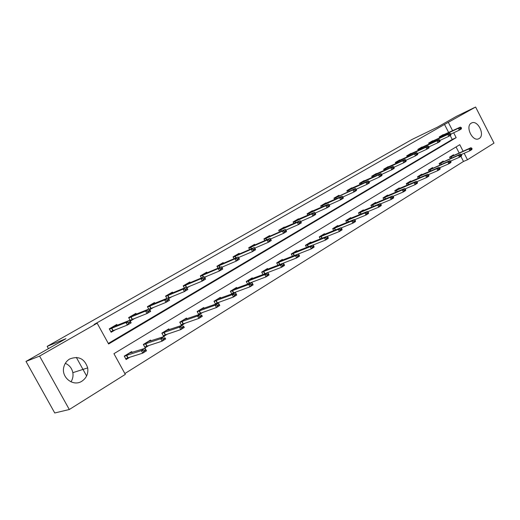 <?xml version="1.0" encoding="UTF-8"?>
<svg xmlns="http://www.w3.org/2000/svg" width="520" height="520" viewBox="0 0 520 520"><rect width="100%" height="100%" fill="white"/><g stroke="black" fill="none" stroke-linecap="round" stroke-linejoin="round"><path stroke-width="0.78" d="M65.312 363.344C69.388 365.105 71.897 368.212 72.839 372.678C73.379 375.986 72.755 379.048 70.974 381.856M69.648 359.001C78.52 355.628 84.533 358.585 87.698 367.887C88.439 373.581 86.515 378.007 81.933 381.173C73.112 387.205 60.515 376.987 63.986 366.45C64.955 363.188 66.846 360.704 69.648 359.001M471.289 123.149L471.536 123.013C477.724 119.528 485.394 135.2 479.141 138.535L478.706 138.762C472.485 142.012 465.01 126.308 471.289 123.149M463.079 151.157L459.771 144.697L113.939 353.685L125.32 374.381L69.303 409.513L54.75 412.978L26 361.426L65.969 338.669L47.177 346.359L412.191 139.386L437.554 127.101L456.404 116.363L475.605 107.023L494 143.117L467.48 159.751L464.172 153.283M124.865 373.555L463.496 161.453L467.48 159.751M47.177 346.359L48.445 348.647M463.496 161.453L460.882 156.358M459.115 152.906L456.053 146.939M453.804 155.24L453.55 154.752L449.605 157.163L450.326 158.574M443.469 161.577L443.209 161.077L439.166 163.547L439.913 165.002M432.881 168.064L432.614 167.55L428.474 170.086L429.247 171.587M422.032 174.707L421.766 174.187L417.521 176.781L418.327 178.334M410.924 181.513L410.651 180.986L406.302 183.644L407.134 185.25M399.536 188.494L399.256 187.954L394.797 190.678L395.662 192.342M387.862 195.65L387.575 195.097L383.006 197.893L383.903 199.608M375.888 202.989L375.596 202.423L370.91 205.29L371.839 207.071M363.61 210.516L363.311 209.937L358.495 212.881L359.469 214.734M351.007 218.238L350.701 217.646L345.761 220.669L346.769 222.593M338.072 226.167L337.753 225.563L332.683 228.664L333.736 230.672M324.786 234.312L324.461 233.694L319.248 236.88L320.353 238.972M311.142 242.678L310.804 242.047L305.448 245.317L306.605 247.5M297.115 251.277L296.771 250.627L291.265 253.988L292.481 256.276M282.698 260.124L282.341 259.447L276.686 262.906L277.959 265.298M281.463 263.939L281.918 263.659M267.872 269.211L267.507 268.522L261.683 272.084L263.029 274.593M266.006 273.455L266.955 272.864M252.623 278.57L252.239 277.856L246.253 281.522L247.663 284.161M250.081 283.25L251.563 282.341M236.925 288.204L236.529 287.463L230.36 291.239L231.855 294.021M233.669 293.351L235.716 292.091M220.76 298.116L220.35 297.362L214 301.243L215.586 304.181M216.749 303.758L219.388 302.133M204.107 308.341L203.684 307.548L197.139 311.552L198.822 314.665M199.297 314.496L202.572 312.481M186.947 318.87L186.505 318.052L179.758 322.179L181.525 325.436L185.231 323.154M169.254 329.732L168.792 328.887L161.837 333.138L163.638 336.44L167.349 334.159M151.008 340.938L150.527 340.054L143.345 344.448L145.178 347.802L148.895 345.507M132.178 352.508L131.671 351.585L124.254 356.122L126.12 359.522L129.851 357.234M448.701 132.6L444.516 124.442L94.107 324.474L97.169 323.2L108.609 344L456.163 137.657L453.661 132.782M108.309 343.454L452.225 139.47L450.184 135.499M443.45 135.07L443.222 134.628L439.225 136.955L439.751 137.995M432.972 141.173L432.738 140.725L428.643 143.111L429.188 144.177M422.24 147.427L422.006 146.972L417.807 149.416L418.373 150.508M411.249 153.829L411.008 153.368L406.705 155.87L407.29 157.001M399.984 160.394L399.737 159.919L395.33 162.481L395.935 163.651M388.44 167.122L388.187 166.634L383.669 169.267L384.293 170.469M376.603 174.011L376.35 173.524L371.716 176.215L372.365 177.463M364.468 181.083L364.201 180.583L359.45 183.352L360.126 184.639M352.014 188.344L351.748 187.831L346.866 190.671L347.568 192.004M339.235 195.786L338.962 195.267L333.95 198.178L334.678 199.563M326.111 203.431L325.832 202.897L320.69 205.888L321.451 207.331M312.644 211.283L312.358 210.737L307.073 213.811L307.866 215.306M298.805 219.349L298.506 218.79L293.079 221.949L293.904 223.509M284.577 227.636L284.278 227.071L278.7 230.315L279.558 231.94M269.958 236.158L269.646 235.58L263.906 238.914L264.81 240.611M254.917 244.927L254.599 244.328L248.697 247.761L249.645 249.535M254.833 248.164L255.197 247.956M239.441 253.948L239.115 253.331L233.038 256.867L234.039 258.726M238.635 257.647L239.564 257.101M223.516 263.231L223.178 262.6L216.925 266.24L217.978 268.197M221.936 267.423L223.477 266.519M207.116 272.792L206.765 272.149L200.323 275.892L201.435 277.953M204.718 277.498L206.895 276.224M190.222 282.646L189.858 281.976L183.222 285.838L184.399 288.015M186.959 287.892L189.813 286.221M172.809 292.806L172.432 292.11L165.588 296.094L166.842 298.396M168.656 298.603L172.198 296.53M154.856 303.277L154.466 302.562L147.407 306.67L148.74 309.114M149.754 309.667L154.031 307.164M136.331 314.08L135.928 313.346L128.642 317.584L130.481 320.944L135.285 318.136M117.215 325.234L116.799 324.467L109.272 328.848L111.15 332.261L115.927 329.466M26 361.426L39.585 356.096L97.169 323.2M69.303 409.513L39.585 356.096M444.516 124.442L475.605 107.023M452.621 130.754L448.422 122.551M452.225 139.47L456.163 137.657M76.33 357.403L86.606 375.973M461.487 127.978L461.331 127.673L460.324 128.258L460.486 128.57L461.487 127.978L461.318 128.96L459.316 130.137L458.367 128.278L439.368 137.248M460.486 128.57L459.316 130.137L450.912 134.069M440.921 135.967L460.369 127.101L458.367 128.278L460.324 128.258M461.331 127.673L460.369 127.101M461.24 154.564L469.885 150.787L468.936 148.928L470.912 147.713L449.676 157.306M471.062 149.24L472.05 148.629L471.894 148.317L470.906 148.928L469.885 150.787L471.861 149.565L472.05 148.629M449.735 157.417L468.936 148.928L470.906 148.928M470.912 147.713L471.894 148.317M450.957 134.154L450.794 133.841L449.768 134.446L449.93 134.758L450.957 134.154L450.808 135.135L448.754 136.338L447.791 134.459L428.792 143.403M449.93 134.758L448.754 136.338L440.102 140.374M430.437 142.071L449.846 133.256L447.791 134.459L449.768 134.446M450.794 133.841L449.846 133.256M440.161 140.484L439.998 140.166L438.945 140.784L439.107 141.102L440.161 140.484L440.031 141.459L437.931 142.695L436.95 140.79L417.957 149.708M439.107 141.102L437.931 142.695L429.026 146.828M419.692 148.317L439.056 139.562L436.95 140.79L438.945 140.784M439.998 140.166L439.056 139.562M450.56 161.102L459.472 157.228L458.51 155.35L460.531 154.102L439.238 163.696M460.649 155.669L461.663 155.044L461.5 154.726L460.493 155.357L459.472 157.228L461.494 155.981L461.663 155.044M439.296 163.8L458.51 155.35L460.493 155.357M460.531 154.102L461.5 154.726M439.615 167.797L448.799 163.833L447.824 161.935L449.897 160.654L428.551 170.235M449.982 162.253L451.022 161.616L450.86 161.298L449.82 161.941L448.799 163.833L450.873 162.552L451.022 161.616M428.603 170.339L447.824 161.935L449.82 161.941M449.897 160.654L450.86 161.298M429.098 146.965L428.935 146.647L427.856 147.277L428.019 147.602L429.098 146.965L428.994 147.947L426.835 149.208L425.841 147.284L406.861 156.162M428.019 147.602L426.835 149.208L417.671 153.452M408.694 154.713L427.999 146.023L425.841 147.284L427.856 147.277M428.935 146.647L427.999 146.023M417.755 153.615L417.586 153.29L416.481 153.94L416.65 154.265L417.755 153.615L417.671 154.59L415.46 155.89L414.453 153.94L395.486 162.78M416.65 154.265L415.46 155.89L406.022 160.238M397.423 161.265L416.663 152.646L414.453 153.94L416.481 153.94M417.586 153.29L416.663 152.646M406.12 160.433L405.951 160.102L404.82 160.771L404.989 161.096L406.12 160.433L406.062 161.408L403.793 162.74L402.772 160.765L383.825 169.566M404.989 161.096L403.793 162.74L394.069 167.206M385.873 167.986L405.041 159.439L402.772 160.765L404.82 160.771M405.951 160.102L405.041 159.439M428.389 174.661L437.86 170.599L436.865 168.675L438.997 167.369L419.848 175.558L417.599 176.93M439.049 169.006L440.115 168.35L439.946 168.031L438.887 168.688L437.86 170.599L439.985 169.286L440.115 168.35M417.657 177.041L436.865 168.675L438.887 168.688M438.997 167.369L439.946 168.031M416.878 181.701L426.641 177.535L425.64 175.591L427.817 174.245L408.726 182.364L406.38 183.794M427.837 175.929L428.928 175.26L428.76 174.935L427.674 175.604L426.641 177.535L428.818 176.189L428.928 175.26M406.432 183.905L425.64 175.591L427.674 175.604M427.817 174.245L428.76 174.935M405.067 188.916L415.142 184.652L414.122 182.683L416.357 181.305L397.325 189.332L394.875 190.833M416.338 183.034L417.463 182.338L417.287 182.013L416.169 182.702L415.142 184.652L417.372 183.268L417.463 182.338M394.934 190.938L414.122 182.683L416.169 182.702M416.357 181.305L417.287 182.013M392.951 196.319L403.338 191.952L402.304 189.956L404.599 188.546L385.638 196.482L383.084 198.049M404.547 190.314L405.691 189.605L405.522 189.274L404.372 189.982L403.338 191.952L405.632 190.535L405.691 189.605M383.136 198.146L402.304 189.956L404.372 189.982M404.599 188.546L405.522 189.274M380.51 203.918L391.228 199.44L390.175 197.425L392.535 195.975L373.653 203.814L370.988 205.446M392.438 197.795L393.621 197.067L393.445 196.729L392.269 197.457L391.228 199.44L393.582 197.983L393.621 197.067M371.04 205.543L390.175 197.425L392.269 197.457M392.535 195.975L393.445 196.729M367.738 211.712L378.794 207.136L377.728 205.088L380.146 203.6L361.361 211.334L358.579 213.037M380.01 205.465L381.225 204.724L381.043 204.38L379.834 205.127L378.794 207.136L381.212 205.641L381.225 204.724M358.631 213.135L377.728 205.088L379.834 205.127M380.146 203.6L381.043 204.38M354.614 219.713L366.028 215.033L364.943 212.959L367.432 211.432L348.745 219.056L345.846 220.831M367.25 213.35L368.491 212.583L368.31 212.238L367.068 213.005L366.028 215.033L368.511 213.493L368.491 212.583M345.891 220.922L364.943 212.959L367.068 213.005M367.432 211.432L368.31 212.238M341.126 227.936L352.911 223.145L351.812 221.046L354.361 219.472L335.797 226.974L332.767 228.826M354.14 221.448L355.413 220.662L355.231 220.311L353.951 221.097L354.14 221.448L352.911 223.145L355.459 221.566L355.413 220.662M332.82 228.924L351.812 221.046L353.951 221.097M354.361 219.472L355.231 220.311M327.262 236.379L339.43 231.484L338.312 229.359L340.938 227.74L322.498 235.112L319.339 237.042M340.665 229.769L341.972 228.963L341.79 228.605L340.476 229.417L340.665 229.769L339.43 231.484L342.05 229.859L341.972 228.963M319.384 237.133L338.312 229.359L340.476 229.417M340.938 227.74L341.79 228.605M313.001 245.056L325.572 240.052L324.435 237.9L327.132 236.243L308.834 243.464L305.539 245.486M326.807 238.329L328.159 237.49L327.964 237.133L326.619 237.965L326.807 238.329L325.572 240.052L328.263 238.388L328.159 237.49M305.584 245.577L324.435 237.9L326.619 237.965M327.132 236.243L327.964 237.133M298.337 253.975L311.317 248.872L310.161 246.688L312.936 244.978L294.801 252.05L291.356 254.156M312.559 247.13L313.944 246.272L313.755 245.908L312.364 246.766L312.559 247.13L311.317 248.872L314.087 247.156L313.944 246.272M291.401 254.248L310.161 246.688L312.364 246.766M312.936 244.978L313.755 245.908M278.174 265.219L279.403 264.739M276.822 263.166L278.714 262.308L279.858 264.459L296.647 257.946L295.477 255.73L298.331 253.975L280.371 260.877L276.776 263.081M297.895 256.185L299.325 255.3L299.13 254.93L297.7 255.814L297.895 256.185L296.647 257.946L299.5 256.178L299.325 255.3M278.714 262.308L295.477 255.73L297.7 255.814M298.331 253.975L299.13 254.93M262.983 274.514L263.965 274.235M261.82 272.331L263.757 271.466L264.921 273.644L281.554 267.28L280.358 265.038L283.303 263.231L265.531 269.958L261.781 272.252M282.802 265.506L284.271 264.596L284.076 264.225L282.601 265.128L282.802 265.506L281.554 267.28L284.492 265.467L284.271 264.596M263.757 271.466L280.358 265.038L282.601 265.128M283.303 263.231L284.076 264.225M247.566 283.978L249.548 283.101L248.06 284.011M246.383 281.769L248.365 280.885L249.548 283.101L266.006 276.9L264.791 274.625L267.82 272.76L250.263 279.298L246.344 281.697M267.261 275.1L268.775 274.17L268.574 273.786L267.059 274.722L267.261 275.1L266.006 276.9L269.035 275.028L268.775 274.17M248.365 280.885L264.791 274.625L267.059 274.722M267.82 272.76L268.574 273.786M231.699 293.722L233.721 292.832L231.842 293.989M230.497 291.486L232.518 290.583L233.721 292.832L249.99 286.806L248.755 284.499L251.875 282.575L234.553 288.912L230.458 291.414M251.244 284.993L252.811 284.031L252.603 283.647L251.043 284.609L251.244 284.993L249.99 286.806L253.11 284.875L252.811 284.031M232.518 290.583L248.755 284.499L251.043 284.609M251.875 282.575L252.603 283.647M215.352 303.758L217.425 302.848L215.501 304.031M214.13 301.49L216.197 300.573L217.425 302.848L233.487 297.017L232.225 294.678L235.443 292.695L218.374 298.805L214.097 301.425M234.741 295.185L236.353 294.19L236.145 293.8L234.533 294.794L234.741 295.185L233.487 297.017L236.697 295.029L236.353 294.19M216.197 300.573L232.225 294.678L234.533 294.794M235.443 292.695L236.145 293.8M198.517 314.1L200.636 313.17L198.666 314.379M197.269 311.798L199.388 310.863L200.636 313.17L216.463 307.541L215.183 305.168L218.504 303.127L201.708 309.003L197.236 311.733M217.724 305.695L219.381 304.668L219.167 304.278L217.51 305.298L217.724 305.695L216.463 307.541L219.778 305.494L219.381 304.668M199.388 310.863L215.183 305.168L217.51 305.298M218.504 303.127L219.167 304.278M394.186 167.427L394.017 167.096L392.853 167.778L393.022 168.109L394.186 167.427L394.154 168.402L391.826 169.767L390.787 167.765L371.872 176.52M393.022 168.109L391.826 169.767L381.803 174.35M374.029 174.876L393.113 166.406L390.787 167.765L392.853 167.778M394.017 167.096L393.113 166.406M381.94 174.609L381.765 174.272L380.569 174.974L380.744 175.311L381.94 174.609L381.927 175.578L379.541 176.982L378.488 174.954L359.606 183.651M380.744 175.311L379.541 176.982L369.207 181.681M361.881 181.935L380.874 173.556L378.488 174.954L380.569 174.974M381.765 174.272L380.874 173.556M369.363 181.981L369.187 181.636L367.959 182.358L368.141 182.702L369.363 181.981L369.382 182.949L366.925 184.386L365.859 182.338L347.029 190.97M368.141 182.702L366.925 184.386L356.272 189.208L355.01 189.943L355.193 190.287L356.454 189.553L355.407 188.442L334.081 198.425M349.421 189.183L368.31 180.901L365.859 182.338L367.959 182.358M369.187 181.636L368.31 180.901M356.454 189.553L356.493 190.515L353.977 191.99L352.892 189.917L334.113 198.484M355.193 190.287L353.977 191.99L342.966 196.944M336.635 196.619L337.025 196.709M355.01 189.943L352.892 189.917L355.407 188.442M343.181 197.327L342.999 196.976L341.705 197.737L341.887 198.088L343.181 197.327L343.259 198.289L340.672 199.803L339.567 197.704L320.853 206.2M341.887 198.088L340.672 199.803L329.29 204.9M323.512 204.25L342.154 196.19L339.567 197.704L341.705 197.737M342.999 196.976L342.154 196.19M329.55 205.322L329.361 204.964L328.029 205.744L328.218 206.102L329.55 205.322L329.654 206.278L326.989 207.838L325.871 205.706L307.236 214.123M328.218 206.102L326.989 207.838L315.231 213.064M310.037 212.089L328.536 204.145L325.871 205.706L328.029 205.744M329.361 204.964L328.536 204.145M315.53 213.538L315.341 213.181L313.969 213.98L314.158 214.338L315.53 213.538L315.666 214.487L312.93 216.093L311.792 213.935L293.248 222.261M314.158 214.338L312.93 216.093L300.768 221.462M296.192 220.142L314.529 212.329L311.792 213.935L313.969 213.98M315.341 213.181L314.529 212.329M301.106 221.988L300.918 221.624L299.507 222.45L299.702 222.814L301.106 221.988L301.281 222.937L298.467 224.588L297.31 222.397L278.863 230.627M299.702 222.814L298.467 224.588L285.889 230.1M281.964 228.417L300.125 220.747L297.31 222.397L299.507 222.45M300.918 221.624L300.125 220.747M286.273 230.685L286.072 230.315L284.622 231.166L284.824 231.536L286.273 230.685L286.481 231.628L283.589 233.324L282.406 231.101L264.075 239.226M284.824 231.536L283.589 233.324L270.575 238.986M267.339 236.919L268.658 236.73L285.305 229.411L282.406 231.101L284.622 231.166M286.072 230.315L285.305 229.411M270.998 239.642L270.797 239.265L269.308 240.136L269.503 240.513L270.998 239.642L271.245 240.572L268.268 242.32L267.065 240.071L248.865 248.079M269.503 240.513L268.268 242.32L254.8 248.125M252.291 245.667L253.728 245.447L270.056 238.322L267.065 240.071L269.308 240.136M270.797 239.265L270.056 238.322M255.268 248.859L255.067 248.482L253.526 249.379L253.734 249.763L255.268 248.859L255.561 249.782L252.493 251.583L251.27 249.301L233.207 257.186M253.734 249.763L252.493 251.583L238.556 257.53M236.821 254.67L238.069 254.54L254.345 247.5L251.27 249.301L253.526 249.379M255.067 248.482L254.345 247.5M239.064 258.356L238.856 257.972L237.276 258.901L237.478 259.285L239.064 258.356L239.401 259.272L236.236 261.131L234.994 258.811L217.094 266.558M237.478 259.285L236.236 261.131L221.812 267.221M220.889 263.933L222.222 263.789L238.16 256.958L234.994 258.811L237.276 258.901M238.856 257.972L238.16 256.958M204.581 277.257L204.971 277.03M222.365 268.151L222.15 267.755L220.519 268.717L220.727 269.106L222.365 268.151L222.742 269.048L219.479 270.966L218.218 268.613L200.499 276.211M220.727 269.106L219.479 270.966L204.549 277.206M204.49 273.468L205.764 273.37L221.488 266.708L218.218 268.613L220.519 268.717M222.15 267.755L221.488 266.708M186.823 287.644L187.915 287.001M205.14 278.245L204.925 277.849L203.242 278.837L203.457 279.233L205.14 278.245L205.569 279.136L202.202 281.112L200.915 278.726L183.391 286.156M203.457 279.233L202.202 281.112L186.739 287.489M187.597 283.296L188.721 283.276L204.289 276.757L200.915 278.726L203.242 278.837M204.925 277.849L204.289 276.757M168.519 298.35L170.339 297.291M170.183 293.423L171.327 293.417L186.544 287.125L187.85 289.536L184.379 291.577L168.395 298.123M185.627 289.679L187.369 288.659L187.148 288.256L185.412 289.276L185.627 289.679L184.379 291.577L183.066 289.159L165.763 296.413M185.412 289.276L183.066 289.159L186.544 287.125L187.148 288.256M187.85 289.536L187.369 288.659M181.155 324.76L183.326 323.817L181.317 325.052M179.888 322.419L182.058 321.471L183.326 323.817L198.9 318.403L197.6 315.998L201.025 313.885L184.535 319.507L179.862 322.368M201.662 315.081L202.326 316.29L198.9 318.403L200.167 316.537L201.877 315.484L201.662 315.081L199.947 316.141L200.167 316.537M182.058 321.471L197.6 315.998L199.947 316.141M201.877 315.484L202.326 316.29M149.611 309.413L152.204 307.892M152.23 303.862L153.303 303.908L168.233 297.824L169.566 300.274L165.977 302.38L149.448 309.101M167.232 300.463L169.026 299.409L168.805 299.007L167.005 300.053L167.232 300.463L165.977 302.38L164.645 299.923L147.583 306.989M167.005 300.053L164.645 299.923L168.233 297.824L168.805 299.007M169.566 300.274L169.026 299.409M163.254 335.745L165.477 334.789L163.423 336.05M161.967 333.379L164.184 332.41L165.477 334.789L180.778 329.615L179.446 327.171L182.982 324.994L166.829 330.337L161.941 333.326M183.586 326.235L184.308 327.431L180.778 329.615L182.039 327.73L183.807 326.638L183.586 326.235L181.818 327.327L182.039 327.73M164.184 332.41L179.446 327.171L181.818 327.327M183.807 326.638L184.308 327.431M130.345 320.684L133.497 318.838M133.712 314.632L134.667 314.75L149.325 308.88L150.677 311.363L146.978 313.541L130.137 320.314M148.226 311.603L150.078 310.518L149.858 310.102L147.999 311.188L148.226 311.603L146.978 313.541L145.613 311.044L128.817 317.896M147.999 311.188L145.613 311.044L149.325 308.88L149.858 310.102M150.677 311.363L150.078 310.518M144.787 347.087L147.062 346.112L144.963 347.406M143.468 344.682L145.75 343.7L147.062 346.112L162.058 341.192L160.706 338.709L164.359 336.459L148.564 341.51L143.448 344.643M164.924 337.753L165.704 338.936L162.058 341.192L163.326 339.293L165.152 338.163L164.924 337.753L163.098 338.878L163.326 339.293M145.75 343.7L160.706 338.709L163.098 338.878M165.152 338.163L165.704 338.936M111.007 331.994L114.179 330.135M114.602 325.748L115.492 325.917L129.785 320.294L131.17 322.822L127.341 325.072L110.792 331.617M128.59 323.115L130.507 321.99L130.28 321.568L128.362 322.692L128.59 323.115L127.341 325.072L125.951 322.536L109.447 329.16M128.362 322.692L125.951 322.536L129.785 320.294L130.28 321.568M131.17 322.822L130.507 321.99M125.716 358.787L128.056 357.799L125.905 359.119M124.377 356.35L126.711 355.349L128.056 357.799L142.72 353.158L141.343 350.636L145.113 348.309L129.714 353.041L124.365 356.317M145.645 349.648L145.113 348.309L146.49 350.825L142.72 353.158L143.988 351.234L145.873 350.071L145.645 349.648L143.754 350.818L143.988 351.234M126.711 355.349L141.343 350.636L143.754 350.818M145.873 350.071L146.49 350.825M440.544 136.669L440.941 137.436M440.81 136.539L441.207 137.306M441.344 136.013L439.335 137.176M451.802 157.924L451.185 156.734M451.529 158.048L450.918 156.858M429.988 142.812L430.404 143.611M430.261 142.681L430.671 143.481M430.846 142.116L428.753 143.332M419.178 149.103L419.607 149.935M419.451 148.974L419.881 149.805M420.108 148.369L417.924 149.637M441.415 164.346L440.772 163.105M441.142 164.47L440.505 163.228M430.775 170.924L430.112 169.631M430.501 171.041L429.839 169.761M408.109 155.545L408.558 156.41M408.375 155.422L408.824 156.286M409.103 154.772L406.822 156.097M396.76 162.156L397.228 163.053M397.033 162.026L397.501 162.929M397.826 161.33L395.447 162.715M385.132 168.922L385.619 169.864M385.398 168.792L385.885 169.734M386.269 168.051L383.793 169.5M419.881 177.665L419.185 176.319M419.607 177.781L418.912 176.442M408.714 184.567L407.992 183.17M408.441 184.691L407.719 183.294M397.274 191.653L396.519 190.197M397 191.769L396.247 190.32M385.548 198.919L384.755 197.399M385.268 199.036L384.481 197.522M373.516 206.369L372.691 204.783M373.243 206.486L372.418 204.906M361.179 214.019L360.308 212.362M360.906 214.136L360.035 212.478M348.517 221.878L347.607 220.136M348.244 221.988L347.334 220.259M335.524 229.944L334.562 228.124M335.244 230.055L334.288 228.241M322.173 238.238L321.165 236.321M321.9 238.349L320.892 236.438M308.471 246.76L307.405 244.744M308.191 246.87L307.132 244.862M294.385 255.528L293.254 253.403M294.106 255.632L292.988 253.519M279.591 264.576L278.447 262.425M264.654 273.761L263.484 271.577M249.281 283.212L248.092 281.002M233.454 292.942L232.252 290.7M217.159 302.959L215.936 300.683M200.369 313.281L199.121 310.973M373.204 175.864L373.711 176.846M373.471 175.74L373.984 176.722M374.426 174.947L371.839 176.456M360.971 182.988L361.504 184.008M361.244 182.858L361.777 183.885M362.278 182.019L359.574 183.586M348.419 190.294L348.978 191.36M348.693 190.164L349.251 191.237M349.81 189.267L346.996 190.911M335.543 197.789L336.128 198.906M335.81 197.665L336.401 198.79M322.315 205.491L322.933 206.661M322.582 205.361L323.206 206.537M323.895 204.353L320.82 206.135M308.731 213.395L309.381 214.63M309.003 213.272L309.654 214.506M310.408 212.199L307.203 214.065M294.775 221.52L295.464 222.814M295.048 221.397L295.731 222.697M296.556 220.259L293.215 222.203M280.436 229.866L281.158 231.231M280.703 229.743L281.431 231.114M282.328 228.54L278.837 230.568M265.688 238.453L266.454 239.895M265.947 238.329L266.721 239.779M267.69 237.055L264.05 239.174M250.517 247.286L251.329 248.807M250.776 247.162L251.596 248.69M252.642 245.811L248.839 248.027M234.904 256.373L235.768 257.985M235.17 256.25L236.035 257.875M237.159 254.82L233.181 257.133M218.836 265.726L219.752 267.442M219.096 265.61L220.019 267.325M221.221 264.095L217.067 266.513M202.28 275.36L203.261 277.186M202.54 275.243L203.528 277.075M204.815 273.644L200.473 276.166M185.231 285.292L186.277 287.235M185.484 285.175L186.544 287.125M187.909 283.478L183.372 286.117M167.648 295.522L168.922 297.869M167.901 295.406L169.182 297.758M170.489 293.618L165.744 296.374M183.066 323.921L181.792 321.581M149.519 306.079L150.82 308.458M149.773 305.962L151.073 308.347M152.523 304.07L147.563 306.956M165.217 334.893L163.923 332.514M130.812 316.966L132.138 319.384M131.066 316.856L132.386 319.274M133.991 314.853L128.804 317.87M146.809 346.209L145.49 343.798M111.501 328.204L112.853 330.661M111.748 328.094L113.1 330.558M114.862 325.981L109.434 329.141M127.803 357.897L126.458 355.446M87.698 367.887L72.839 372.678"/></g></svg>
